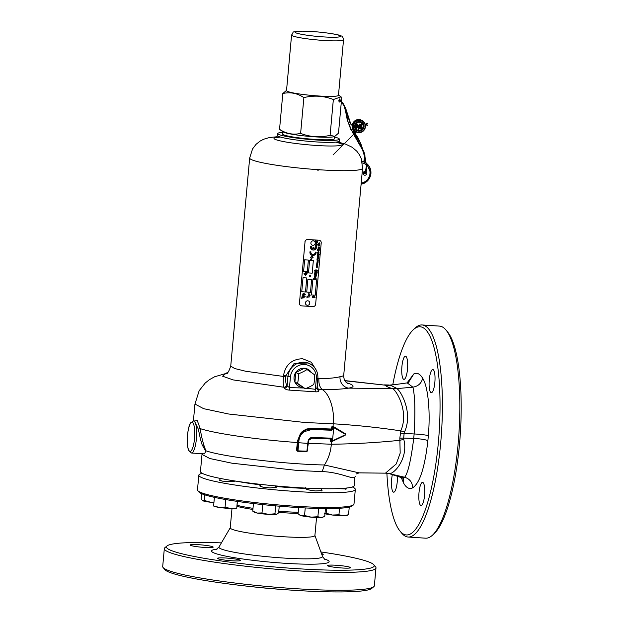 <?xml version="1.0" encoding="UTF-8"?>
<svg xmlns="http://www.w3.org/2000/svg" width="623" height="623" viewBox="0 0 623 623"><rect width="100%" height="100%" fill="white"/><g stroke="black" fill="none" stroke-linecap="round" stroke-linejoin="round"><path stroke-width="0.93" d="M252.751 511.148L257.291 513.064A11.596 1.137 5.2 0 1 254.207 512.184L252.751 511.148L253.444 503.54M276.698 514.341A11.596 1.137 5.2 0 0 276.955 514.248L276.698 514.341A11.596 1.137 5.2 0 1 268.381 514.38A11.596 1.137 5.2 0 1 257.291 513.064L262.01 512.931L268.381 514.38L274.945 513.78L276.698 514.341L278.629 512.846L279.236 506.18M274.945 513.78L275.67 505.868M262.01 512.931L262.766 504.599M298.464 373.816A10.638 2.648 93.8 0 1 298.308 378.745A10.638 2.648 93.8 0 1 297.592 383.402A10.638 0.421 34.2 0 1 305.247 388.721L294.936 382.101L295.294 377.273L295.808 372.523L304.336 368.263L306.991 369.556A10.638 2.227 155.5 0 1 298.464 373.816L295.808 372.523M305.247 388.721A10.638 2.227 -24.5 0 0 313.774 384.461A10.638 2.648 -86.2 0 0 314.49 379.804A10.638 2.648 -86.2 0 0 314.646 374.875A10.638 0.421 -145.8 0 0 306.991 369.556M297.592 383.402L294.936 382.101M304.258 368.232A9.664 9.306 -64 0 1 311.368 372.546A9.664 9.306 -64 0 0 307.614 369.12L307.614 369.12A9.664 9.306 -64 0 0 294.375 375.42A9.664 9.306 -64 0 0 299.149 386.486A9.664 9.306 -64 0 1 304.258 368.232M302.529 387.381A9.664 9.306 -64 0 1 302.513 387.381A9.664 9.306 -64 0 1 299.149 386.486A9.664 9.306 -64 0 0 302.513 387.381A9.664 9.306 -64 0 0 302.529 387.381M313.252 250.049A3.224 3.099 116 0 0 316.663 246.653L315.713 246.591A2.251 2.173 -64 0 1 313.805 249.068L313.976 247.206L313.042 247.144L312.871 249.005A2.251 2.173 -64 0 1 311.43 246.311L310.488 246.249A3.224 3.099 116 0 0 313.244 250.049A3.224 3.099 116 0 0 316.663 246.653L315.713 246.591A2.251 2.173 -64 0 1 313.805 249.068L313.976 247.206L313.042 247.144L312.871 249.005A2.251 2.173 -64 0 1 311.438 246.311L310.488 246.249A3.224 3.099 116 0 0 313.252 250.049M317.403 241.335L316.858 241.856L316.827 240.93L316.507 241.81L315.627 241.568L315.705 240.719L316.313 241.514L317.232 240.867L316.858 241.623M316.507 241.81L315.627 241.568L315.705 240.719L316.313 241.514L317.239 240.867M316.772 243.328L315.573 242.23L317.286 242.347L316.772 243.328L315.565 242.23L316.881 242.09L317.271 242.573M316.095 245.953L315.261 245.322L316.196 244.808L317.029 245.439L316.095 245.953L315.261 245.322L316.204 244.808L317.029 245.439M305.029 241.872L299.453 303.152A2.578 2.484 116 0 0 301.711 305.87L312.917 306.602A2.578 2.484 116 0 0 315.643 304.211L321.219 242.939A2.578 2.484 116 0 0 318.96 240.221L307.754 239.489A2.578 2.484 116 0 0 305.029 241.872L304.881 241.802M316.227 244.582L315.386 243.951L316.328 243.437L316.951 244.457L315.386 243.951L316.328 243.437L317.162 244.068M316.118 245.727L316.834 245.431L316.18 245.041L315.472 245.345L316.827 245.423M316.243 244.348L316.959 244.052L316.305 243.663L315.69 244.216L316.951 244.052L316.305 243.663L316.951 244.052M316.577 243.032L316.624 242.534L315.993 242.495L316.577 243.032M316.577 243.025L316.616 242.534M317.208 241.319L316.834 240.93L317.208 241.319M317.73 267.049L316.313 267.532L317.348 266.994L316.406 266.449L317.434 266.068L316.507 265.398L317.816 266.076L316.796 266.496L317.73 267.049M316.313 267.532L317.348 267.002L316.406 266.449L317.434 266.068L316.507 265.398M317.925 264.884L316.507 265.375L317.543 264.837L316.609 264.284L317.629 263.903L316.702 263.241L318.018 263.911L316.99 264.331L317.925 264.884M316.507 265.375L317.543 264.837L316.609 264.284L317.629 263.903L316.702 263.241M318.119 262.727L316.702 263.218L317.738 262.672L316.803 262.127L317.823 261.746L316.897 261.076L318.213 261.753L317.185 262.174L318.119 262.727M316.702 263.218L317.746 262.68L316.796 262.158L317.823 261.746L316.897 261.076M318.353 260.235L316.982 260.149L317.021 259.441L318.454 259.004L317.193 259.48L318.353 260.235M317.504 259.978L317.193 259.48L318.369 260.064M316.982 260.149L317.021 259.441L318.462 259.004M318.493 258.638L317.146 258.374L318.493 258.638M317.13 258.553L318.509 258.467M317.909 257.883L318.314 256.723L318.633 257.4L317.862 258.054L317.216 257.299L318.026 256.637L317.917 257.883L318.314 256.723M317.862 258.054L317.216 257.299L318.026 256.629M317.746 257.86L317.847 256.793L317.387 257.299L317.746 257.86L317.839 256.793M317.496 256.38L317.419 255.305L318.548 256.201L318.781 255.422L318.688 256.528L317.559 255.632L317.496 256.38M318.688 256.528L317.566 255.632M318.548 256.201L318.789 255.422M317.325 256.365L317.426 255.313M317.792 253.904L319.069 253.865L319.397 254.55L318.898 255.235L319.225 254.55L318.657 253.958L318.867 254.534L317.862 255.142L317.792 253.904L317.481 254.433L318.112 255.204M319.225 254.55L318.727 253.966L319.225 254.55L318.898 255.235M317.551 253.888L319.062 253.865L319.397 254.542M318.135 255.033L317.644 254.433L318.135 255.033L318.703 254.511L318.228 253.927L317.652 254.433L318.135 255.033L318.696 254.511L318.228 253.927L318.696 254.511M318.283 253.413L317.644 252.642L317.917 252.128L318.672 252.035L319.054 252.736L317.823 253.195L317.917 252.128L319.054 252.736M318.306 253.242L317.808 252.658L318.306 253.242L318.89 252.728L318.408 252.136L317.808 252.658L318.306 253.242L318.883 252.728L318.408 252.136L318.883 252.728M317.325 250.29L319.256 250.244L318.439 251.669L317.8 250.89L318.143 250.345L317.341 250.119L319.256 250.244M318.454 251.497L317.971 250.898L318.454 251.497L319.046 250.968L318.563 250.368L317.971 250.898L318.454 251.497L319.046 250.968L318.563 250.368L319.046 250.968M318.439 251.669L317.8 250.89L318.143 250.345M319.295 249.854L317.395 249.55L318.501 249.621L318.026 248.702L318.602 249.488L319.397 248.717L318.68 249.636L319.295 249.854M318.68 249.636L319.311 249.675M318.602 249.488L319.397 248.725M317.38 249.722L318.501 249.628L318.026 248.709M318.166 247.183L319.544 247.097L318.727 248.53L318.174 247.012L319.544 247.097M318.727 248.53L318.088 247.752L318.415 247.199M318.26 247.759L318.742 248.359L319.334 247.829L318.851 247.23L318.26 247.759L318.742 248.359L319.334 247.829L318.851 247.23L319.334 247.829M318.252 247.752L318.742 248.359M317.847 244.621L319.778 244.574L318.953 245.999L318.322 245.221L318.657 244.675L317.855 244.442L319.778 244.574M318.976 245.828L318.485 245.228L318.976 245.828L319.568 245.298L319.077 244.699L318.485 245.228L318.976 245.828L319.56 245.298L319.077 244.699L319.56 245.298M318.953 245.999L318.314 245.221L318.657 244.668M319.171 244.014L319.576 242.853L319.895 243.523L319.124 244.185L318.485 243.429L319.288 242.76L319.178 244.014L319.576 242.853M319.124 244.185L318.478 243.429L319.288 242.76M319.007 243.982L319.108 242.923L318.649 243.429L319.007 243.982L319.101 242.923M305.301 294.632L302.778 294.796L302.825 293.947L303.822 293.254L304.702 294.111L304.398 294.578L305.301 294.632L304.398 294.57M303.728 294.531L303.105 294.001L303.736 294.531L304.413 294.103L303.798 293.581L303.105 294.001L303.728 294.531L304.413 294.103L303.798 293.581L304.413 294.103M302.778 294.796L302.817 293.947L303.814 293.254L304.702 294.111M315.106 297.296L312.582 297.459L312.629 296.61L313.626 295.909L314.506 296.774L314.202 297.233L315.106 297.296L314.202 297.233M313.533 297.187L312.91 296.665L313.54 297.194L314.218 296.766L313.603 296.244L312.91 296.665L313.54 297.194L314.218 296.766L313.603 296.244L314.218 296.766M312.582 297.459L312.629 296.61L313.626 295.909L314.506 296.774M315.861 278.574L313.61 278.754L314.56 278.489L314.327 277.967L315.308 277.251L316.126 278.59M315.207 278.536L314.607 278.006L315.207 278.536L315.916 278.107L315.308 277.585L314.607 278.006L315.207 278.536L315.916 278.107L315.308 277.585L315.916 278.107M313.61 278.754L314.553 278.489L314.319 277.967L315.308 277.251L316.204 278.092M316.398 275.678L315.791 277.025L314.911 275.794L314.833 276.885L314.498 276.051L314.965 275.374L316.398 275.678M314.779 276.129L315.028 276.612L314.779 276.129M315.791 277.025L315.23 275.732M315.518 275.755L315.799 276.69L315.518 275.755M315.861 275.825L315.799 276.69M315.783 277.017L315.308 276.55L315.783 277.017M314.965 276.931L314.498 276.051L314.958 275.366L316.429 275.35M316.492 274.665L314.638 274.875L314.779 273.894L315.16 274.525L316.484 274.665L315.16 274.525M314.638 274.875L315.051 274.011M317.317 273.006L315.651 273.754L314.148 272.796L315.682 273.427L317.309 273.006L315.682 273.427M315.074 273.31L315.69 273.427M314.919 273.567L314.156 272.796M317.434 272.033L316.796 272.726L317.146 272.01L316.554 271.464L316.733 271.978L315.285 272.578L315.744 272.695L314.88 271.869L314.989 271.028L317.091 271.239L316.539 271.13L317.434 272.033L316.539 271.13L314.958 271.355M317.146 272.01L316.905 271.503L316.788 272.726M315.752 272.368L315.168 271.854L315.752 272.368L316.445 271.932L315.853 271.418L315.168 271.854L315.752 272.368L316.445 271.932L315.853 271.418L316.445 271.932M315.744 272.695L314.88 271.869L315.176 271.371M314.358 270.538L316.017 269.79L317.52 270.748L315.986 270.117L314.358 270.538L316.009 269.79L317.535 270.514M308.471 272.921L312.209 273.17L313.361 260.398L309.631 260.157L308.471 272.921L309.631 260.157L313.369 260.406M311.734 258.358L311.22 258.226L312.816 257.634L312.372 256.52L313.104 257.618L311.142 258.576L311.702 258.716L310.55 257.455L311.368 256.52L310.838 257.494L311.734 258.358L312.816 257.634L312.372 256.52L313.112 257.618M311.702 258.716L310.55 257.455L311.368 256.52M310.207 295.232L309.53 295.972L309.693 294.796L308.782 295.886L308.315 295.193L308.891 294.508L308.782 295.559L309.693 294.461L310.207 295.232L309.693 294.469L308.782 295.559M308.782 295.886L308.315 295.193L308.891 294.515M309.919 295.216L309.53 295.972M307.217 273.17L305.543 272.625L306.547 272.072L307.435 272.749L307.217 273.17M306.43 273.302L305.543 272.625L306.43 273.302L305.543 272.625L306.547 272.072L307.435 272.749M306.454 273.053L307.225 272.734L306.524 272.321L305.87 272.905L307.217 272.734L306.524 272.321L307.217 272.734M304.336 297.802L302.1 298.012L301.742 298.814L301.914 296.813L302.132 297.654L304.336 297.794L302.132 297.654M301.742 298.814L302.21 296.836M305.161 296.501L304.468 296.159L302.599 296.727L304.071 295.98L302.755 295.037L305.161 296.501M302.723 295.388L304.927 296.034M302.599 296.727L304.079 295.98M304.764 296.291L304.826 296.712M306.524 273.77L306.477 274.603L305.465 275.319L304.592 274.478L304.92 273.995L304.032 273.606L306.524 273.77L304.001 273.933M305.496 274.992L304.881 274.478L305.496 274.992L306.197 274.548L305.605 274.042L304.881 274.478L305.496 274.992L306.189 274.548L305.605 274.042L306.189 274.548M305.465 275.311L304.592 274.478L304.92 273.995M309.499 296.93L307.264 297.148L306.905 297.95L307.077 295.948L307.295 296.789L309.499 296.93L307.295 296.789M306.905 297.95L307.077 295.948M309.125 292.958L309.039 293.908L308.829 292.935M308.751 293.885L308.837 292.935M310.994 275.958L309.942 276.877L310.005 276.184L309.358 275.849L310.028 275.896L310.09 275.202L310.316 275.911L310.986 275.958L310.316 275.911M309.335 276.145L310.379 275.226M309.942 276.877L310.005 276.191M311.298 259.565L310.784 260.009L310.371 259.503L310.877 259.059L311.298 259.565L310.869 259.051L310.363 259.503L310.784 260.009M310.784 260.001L310.363 259.503L310.784 260.001M301.75 291.743L305.48 291.992L306.765 277.951L303.027 277.702L301.742 291.743L303.027 277.702L306.765 277.951M303.611 271.324L307.341 271.566L308.385 260.079L304.647 259.83L303.603 271.317L304.655 259.83L308.385 260.079M306.726 292.07L310.464 292.319L311.625 279.548L307.887 279.306L306.726 292.07L307.887 279.306L311.625 279.556M311.477 294.952L315.207 295.201L316.609 279.875L312.871 279.634L311.469 294.952L312.871 279.634L316.609 279.875M312.762 255.477A3.224 3.099 116 0 0 316.18 252.167L315.238 252.105A2.251 2.173 -64 0 1 312.061 254.309A2.251 2.173 -64 0 1 310.924 251.824L309.981 251.762A3.224 3.099 116 0 0 312.762 255.477A3.224 3.099 116 0 1 311.64 255.181L311.64 255.181A3.224 3.099 116 0 1 309.981 251.762L310.924 251.824A2.251 2.173 -64 0 0 312.847 254.519A2.251 2.173 -64 0 0 315.238 252.105L316.18 252.167M315.246 243.188A2.251 2.173 116 0 0 314.054 241.023A2.251 2.173 116 0 0 310.893 242.9A2.251 2.173 116 0 0 312.084 245.073A2.251 2.173 116 0 0 315.246 243.188M314.054 241.023A2.251 2.173 116 0 0 314.054 241.015A2.251 2.173 116 0 0 310.885 242.9A2.251 2.173 116 0 0 312.076 245.073L312.076 245.073M352.953 128.206L353.42 130.705L352.68 129.171L352.945 128.213M352.197 125.067L350.258 123.619L345.407 108.597M356.27 124.545L356.94 123.775L357.532 124.203L356.956 123.946L356.27 124.545L355.951 127.723L356.496 128.626L357.205 127.816L357.306 125.69M357.532 124.203L358.84 126.485L359.004 124.787L359.72 123.977L360.265 124.88L359.938 128.136L359.276 128.829L357.376 126.158M360.67 124.468L361.433 123.813L362.041 124.569L361.293 125.223L360.67 124.468L361.34 125.083L361.924 124.577L361.449 123.985L360.849 124.499L361.433 123.813M360.631 126.056L361.317 125.254L361.831 126.142L361.628 128.151L360.951 128.953L360.429 128.058L360.997 128.821L361.511 128.151L360.997 128.821L360.608 128.081L361.332 125.418L360.631 126.056L360.429 128.058M357.353 125.511L357.119 127.863L357.283 125.059L359.471 128.54L360.055 124.927L359.837 124.421L359.518 124.888L359.105 127.24L359.821 124.257L359.853 128.182L359.424 128.673L358.801 128.315L359.323 128.696L359.938 128.136M360.149 124.88L359.736 124.141L360.172 124.927L359.853 128.182L359.276 128.829M359.837 124.421L360.055 124.927M359.72 123.977L358.965 126.975L357.438 124.304L358.84 126.485M359.237 127.731L357.384 124.483L356.605 124.623L356.94 123.775M356.784 124.647L356.465 127.824L356.683 128.33L357.119 127.863L356.636 128.463L357.119 127.863L356.636 128.463L356.286 127.801L356.442 124.569L356.13 127.754L356.543 128.486L357.088 127.824M361.55 124.265L361.48 124.927L361.535 124.094L361.955 124.616L361.293 125.223M361.838 124.623L361.535 124.094L361.955 124.616L361.441 125.059L361.184 124.569M361.317 125.254L361.542 128.19L361.418 125.534L361.737 126.189L361.433 125.698L360.966 126.134L360.764 128.136L361.138 128.665L361.426 128.19L361.62 126.196M361.426 128.19L361.138 128.665M360.826 127.536L359.736 128.182M357.329 125.737L358.646 128.385M361.885 124.304L361.519 125.067L362.041 124.569M309.787 303.191A2.251 2.173 116 0 0 308.595 301.018A2.251 2.173 116 0 0 305.426 302.903A2.251 2.173 116 0 0 306.617 305.075A2.251 2.173 116 0 0 309.787 303.191M308.595 301.018L308.595 301.018A2.251 2.173 116 0 0 305.426 302.903A2.251 2.173 116 0 0 306.617 305.068A2.251 2.173 116 0 0 306.617 305.075M213.673 505.923L219.265 507.426L225.074 507.254L230.814 508.485L236.763 508.049L237.433 501.414M236.763 508.049L237.308 501.398M225.074 507.254L225.775 499.56M213.65 505.541L214.398 497.349M213.65 506.016L213.829 506.141A11.596 1.137 5.2 0 0 219.265 507.426A11.596 1.137 5.2 0 0 230.814 508.485A11.596 1.137 5.2 0 0 236.576 508.212A11.596 1.137 5.2 0 0 236.732 508.111M201.611 493.681L201.136 498.898L202.646 500.705L204.352 500.464L204.858 494.872M204.352 500.464L210.66 502.255L213.938 502.356M202.444 500.588A11.596 1.137 5.2 0 0 202.459 500.604L202.646 500.705A11.596 1.137 5.2 0 0 210.66 502.255A11.596 1.137 5.2 0 0 213.915 502.59M324.435 513.492L326.133 513.251L326.561 508.547M326.133 513.251L332.448 515.034L338.943 514.769L339.543 508.251M338.943 514.769L343.655 515.766L348.545 514.715L349.238 507.114M348.545 514.715L346.995 515.455A11.596 1.137 5.2 0 1 343.655 515.766A11.596 1.137 5.2 0 1 332.448 515.034A11.596 1.137 5.2 0 1 324.988 513.702M299.819 515.065A11.596 1.137 5.2 0 0 299.943 515.182L298.098 513.773L298.658 507.589M299.274 514.715L301.236 515.665L304.554 515.501L305.239 507.947M304.554 515.501L311.126 517.145L317.886 516.732L321.227 517.503L323.524 516.88L324.754 516.226L325.455 508.547M317.886 516.732L318.641 508.438M299.943 515.182A11.596 1.137 5.2 0 0 301.236 515.665A11.596 1.137 5.2 0 0 311.126 517.145A11.596 1.137 5.2 0 0 321.227 517.503A11.596 1.137 5.2 0 0 322.691 517.254A11.596 1.137 5.2 0 0 322.846 517.152M198.854 544.712A11.596 1.137 -174.8 0 1 213.183 547.119A11.596 1.137 -174.8 0 1 204.422 547.43A11.596 1.137 -174.8 0 1 190.093 545.024A11.596 1.137 -174.8 0 1 198.854 544.712M321.476 553.567A11.596 1.137 -174.8 0 1 323.22 554.338A11.596 1.137 -174.8 0 1 321.904 554.743M336.241 565.263A11.596 1.137 -174.8 0 1 350.57 567.67A11.596 1.137 -174.8 0 1 341.809 567.974A11.596 1.137 -174.8 0 1 327.48 565.567A11.596 1.137 -174.8 0 1 336.241 565.263M226.204 558.044A11.596 1.137 -174.8 0 1 240.533 560.451A11.596 1.137 -174.8 0 1 231.772 560.762A11.596 1.137 -174.8 0 1 217.443 558.348A11.596 1.137 -174.8 0 1 226.204 558.044M260.352 485.41L259.666 485.854L262.805 487.124L269.985 487.949L276.355 487.241L275.755 486.68M337.9 488.627L346.341 488.962L345.734 488.533M275.779 486.47A56.677 5.552 5.2 0 0 290.801 487.661A56.677 5.552 5.2 0 0 305.465 488.401C305.909 489.413 309.327 490.262 315.721 490.947L322.06 490.589L321.46 490.052M219.942 479.733L219.257 480.115L222.427 481.127L229.622 481.672L235.806 481.088M221.399 542.882A104.337 10.217 5.2 0 0 167.019 545.935A104.337 10.217 5.2 0 0 295.395 568.565A104.337 10.217 5.2 0 0 373.823 564.757A104.337 10.217 5.2 0 0 320.884 551.939M167.019 545.935L164.931 547.656A106.268 10.412 5.2 0 0 164.324 548.629A106.268 10.412 5.2 0 0 295.684 570.707A106.268 10.412 5.2 0 0 375.988 567.888A106.268 10.412 5.2 0 0 375.56 566.821L373.823 564.757M164.324 548.629L162.704 566.502A106.268 10.412 5.2 0 0 163.125 567.569A106.268 10.412 5.2 0 0 294.056 588.579A106.268 10.412 5.2 0 0 373.753 586.734A106.268 10.412 5.2 0 0 374.361 585.768L375.988 567.888M163.125 567.569L164.861 569.64A104.337 10.217 5.2 0 0 293.417 590.261A104.337 10.217 5.2 0 0 371.666 588.462L373.753 586.734M252.837 586.796A65.695 6.432 5.2 0 0 282.04 589.451M202.202 473.309A78.576 7.694 5.2 0 0 198.823 475.178L197.483 489.865A78.576 7.694 5.2 0 0 197.795 490.651A78.576 7.694 5.2 0 0 294.609 506.188A78.576 7.694 5.2 0 0 353.537 504.825A78.576 7.694 5.2 0 0 353.981 504.108L355.32 489.421A78.576 7.694 5.2 0 0 352.33 486.968M198.823 475.178A78.576 7.694 5.2 0 0 295.941 491.5A78.576 7.694 5.2 0 0 355.32 489.421M197.795 490.651L198.955 492.03A77.283 7.569 5.2 0 0 294.181 507.309A77.283 7.569 5.2 0 0 352.143 505.969L353.537 504.825M237.075 505.308A43.797 4.291 5.2 0 0 253.016 508.313M278.777 511.203A43.797 4.291 5.2 0 0 285.381 511.685A43.797 4.291 5.2 0 0 298.23 512.301M314.88 535.367A42.504 4.166 -174.8 0 1 314.903 535.562A42.504 4.166 -174.8 0 1 282.787 536.683A42.504 4.166 -174.8 0 1 230.237 527.852L231.997 508.516M236.981 506.32A42.504 4.166 5.2 0 0 252.907 509.45M278.676 512.347A42.504 4.166 5.2 0 0 284.952 512.815A42.504 4.166 5.2 0 0 298.129 513.43M305.628 487.692L305.434 488.487M236.499 481.221A56.677 5.552 5.2 0 0 260.406 484.834M200.45 471.471A77.283 7.569 5.2 0 0 295.98 487.521A77.283 7.569 5.2 0 0 354.386 485.481L354.83 477.179C352.774 479.757 339.815 472.078 322.216 471.611L297.537 470.474L231.997 463.208L209.795 458.52L202 454.416L200.45 471.471M355.196 476.502L354.83 477.179M194.36 421.257L197.195 420.323L200.178 428.601C201.587 437.642 203.503 445.04 205.925 450.795C223.034 456.846 285.1 464.26 324.427 464.976L359.089 472.857L385.458 473.161L396.251 463.948L400.176 453.17L399.841 438.148L400.776 430.867C378.348 427.479 355.819 425.127 333.196 423.804L304.811 422.495L228.625 414.007L203.635 408.672L194.944 404.031L193.418 420.875M322.216 471.611L324.427 464.976C328.383 458.972 330.688 452.057 331.335 444.23C354.098 443.95 376.954 442.642 399.896 440.305A25.761 5.833 173.9 0 1 403.782 439.417C408.922 459.392 392.389 476.011 388.378 473.464L404.631 477.241C407.925 473.285 410.954 460.342 413.719 438.428L414.131 433.958C415.416 411.476 415.004 395.885 412.87 387.171L396.921 388.612C400.916 391.088 413.329 412.847 404.475 432.058L404.117 433.444L414.131 433.958A10.303 0.779 -175.2 0 1 428.344 435.672L427.892 440.632C424.824 467.499 419.746 483.238 412.652 487.864C409.451 489.413 406.515 487.988 403.86 483.58L401.235 477.545M317.878 378.659L318.89 378.691C328.601 378.566 335.649 377.904 340.026 376.705A10.303 9.61 -99.6 0 0 348.678 388.137C342.393 389.141 333.617 389.64 322.364 389.624C329.956 394.219 334.808 411.18 333.196 423.804L333.04 426.841L332.503 426.856L331.296 429.574A89.393 8.753 -174.8 0 1 311.843 428.756L306.516 429.636L302.731 431.941L301.041 433.701L298.3 440.78C299.858 433.063 304.429 429.076 312.006 428.819A89.907 8.808 5.2 0 0 331.576 429.644L332.332 428.897L332.464 427.464L333.694 427.105L333.048 428.974L331.81 430.22A90.421 8.854 -174.8 0 1 312.131 429.387L304.367 431.614C301.182 433.881 299.359 436.964 298.9 440.874L297.989 450.881L306.905 451.177L308.035 441.473C308.549 438.841 310.083 437.478 312.645 437.377A90.421 8.854 5.2 0 0 331.086 438.133L332.09 439.441L332.176 440.983L345.57 434.62L344.955 435.36L331.561 441.723L330.346 441.224L330.159 438.95A88.879 8.706 -174.8 0 1 312.03 438.203L308.915 440.087L306.991 451.504L297.599 451.27L296.532 449.962L297.607 440.625L300.551 433.328L302.303 431.498L306.212 429.099L311.718 428.18A88.879 8.706 5.2 0 0 331.062 428.998L332.051 426.342L332.97 426.303L345.609 433.912M318.89 378.691C318.61 383.799 319.77 387.444 322.364 389.624L318.423 389.515L318.859 390.364C319.108 391.532 317.932 392.007 315.331 391.805L289.82 390.13C287.071 389.99 285.272 389.313 284.407 388.106L283.901 387.249L233.228 379.921L222.606 376.214L225.666 373.566M340.026 376.705A56.677 5.552 5.2 0 0 343.732 375.101L362.555 168.288A56.677 5.552 -174.8 0 1 319.731 169.791A56.677 5.552 -174.8 0 1 249.675 158.016L230.736 366.083L234.544 368.489L245.812 371.285L283.473 376.448L283.59 375.186C285.599 364.657 291.914 359.167 302.537 358.723L311.336 362.259L316.32 370.257M317.177 386.392L318.423 389.515A2.578 2.352 -31.6 0 1 317.037 388.822M283.901 387.249C283.2 385.201 283.052 381.603 283.473 376.448L285.793 376.853C285.521 380.746 285.786 383.464 286.588 384.998A2.578 2.352 -31.6 0 1 283.901 387.249M203.807 445.134L202.537 445.445M346.59 382.771A66.98 6.557 -174.8 0 1 351.099 384.422A66.98 6.557 -174.8 0 1 348.678 388.137L392.459 388.604C388.121 387.342 385.793 386.205 385.489 385.201L344.994 380.785M389.725 385.092L397.972 384.212L390.278 385.185A25.761 25.636 -2.2 0 1 385.489 385.201L344.885 380.598M404.475 432.058A25.761 1.044 -163.4 0 1 400.776 430.867C409.233 411.71 396.485 390.535 392.77 388.744L392.459 388.604A25.761 22.592 105.5 0 0 396.711 388.324L392.77 388.744M389.562 473.721L401.999 477.802L404.631 477.241C409.763 478.869 412.442 482.404 412.652 487.864M388.822 473.566L390.613 473.978M400.301 433.117L404.117 433.444L403.696 438.086L413.719 438.428C420.58 438.826 425.307 439.565 427.892 440.632M399.841 438.148L403.696 438.086L403.782 439.417M407.06 382.919L413.836 373.925C417.044 372.367 419.972 373.8 422.635 378.216C421.467 383.301 418.212 386.283 412.87 387.171L407.216 382.896L397.201 384.298M390.278 385.185L396.711 388.324M389.702 385.092L385.287 385.1M424.575 495.316A11.596 2.881 -86.2 0 0 422.55 482.389A11.596 2.881 -86.2 0 0 419.006 492.598A11.596 2.881 -86.2 0 0 421.031 505.526A11.596 2.881 -86.2 0 0 424.575 495.316M392.342 474.609A11.596 2.881 -86.2 0 0 391.657 479.274A11.596 2.881 -86.2 0 0 393.681 492.193A11.596 2.881 -86.2 0 0 397.225 481.984A11.596 2.881 -86.2 0 0 397.381 476.268M434.846 382.483A11.596 2.881 -86.2 0 0 432.814 369.556A11.596 2.881 -86.2 0 0 429.27 379.765A11.596 2.881 -86.2 0 0 431.303 392.692A11.596 2.881 -86.2 0 0 434.846 382.483M407.497 369.151A11.596 2.881 -86.2 0 0 405.464 356.224A11.596 2.881 -86.2 0 0 401.921 366.433A11.596 2.881 -86.2 0 0 403.953 379.36A11.596 2.881 -86.2 0 0 407.497 369.151M422.635 378.216C427.97 386.276 430.548 410.946 428.344 435.672M392.794 384.695A104.337 25.94 93.8 0 1 413.205 329.816A104.337 25.94 93.8 0 1 422.659 327.472A104.337 25.94 93.8 0 1 438.312 443.093A104.337 25.94 93.8 0 1 403.836 534.277A104.337 25.94 93.8 0 1 400.005 531.061A104.337 25.94 93.8 0 1 386.899 473.254M413.205 329.816L415.066 328.072A106.268 26.423 93.8 0 1 422.067 324.957A106.268 26.423 93.8 0 1 424.699 325.681A106.268 26.423 93.8 0 1 441.1 438.094A106.268 26.423 93.8 0 1 408.158 537.034A106.268 26.423 93.8 0 1 405.534 536.317A106.268 26.423 93.8 0 1 401.625 533.039L400.005 531.061M422.067 324.957L439.503 326.102A106.268 26.423 93.8 0 1 442.128 326.818A106.268 26.423 93.8 0 1 446.037 330.097A106.268 26.423 93.8 0 1 458.91 433.873A106.268 26.423 93.8 0 1 432.596 535.071A106.268 26.423 93.8 0 1 425.595 538.179L408.158 537.034M446.037 330.097L447.657 332.075A104.337 25.94 93.8 0 1 460.296 433.958A104.337 25.94 93.8 0 1 434.457 533.319L432.596 535.071M334.676 137.091A30.916 3.029 -174.8 0 1 339.34 139.147A30.916 3.029 -174.8 0 1 315.978 139.965A30.916 3.029 -174.8 0 1 277.765 133.54A30.916 3.029 -174.8 0 1 282.725 132.364M297.607 440.625L298.207 440.718L298.028 442.634L297.436 442.54C257.984 439.768 215.262 433.647 200.178 428.601L198.379 429.278L200.427 439.098L202.156 444.861L205.738 451.145L204.546 453.871L191.471 453.014A16.105 4.003 93.8 0 0 196.393 438.833A16.105 4.003 93.8 0 0 193.582 420.883L194.61 420.984M286.588 384.998L287.102 385.917L287.951 376.58A15.458 14.897 -64 0 1 309.662 363.668L308.206 362.96L294.033 363.598L285.91 375.591L285.793 376.853M284.407 388.106A2.578 2.297 -26.5 0 0 287.102 385.917L289.469 387.599A2.578 0.615 -91.2 0 0 289.82 390.13M306.485 388.23L315.363 389.305L316.975 387.872L317.162 389.188A2.578 2.297 153.5 0 0 318.859 390.364M317.006 388.3L317.886 378.597C318.189 371.838 315.448 366.861 309.662 363.668A15.458 14.897 -64 0 1 317.823 378.543L316.328 378.652L315.363 389.305A2.578 0.662 -81.3 0 0 315.331 391.805M316.959 388.526A2.578 2.297 153.5 0 0 317.162 389.188M365.872 171.59A1.931 1.861 116 0 0 363.116 173.178A1.931 1.861 116 0 0 364.136 175.04A1.931 1.861 116 0 0 366.215 171.823M363.256 174.097A1.931 1.861 116 0 0 364.167 173.537M364.4 173.225A1.931 1.861 116 0 0 364.541 171.45M198.379 429.278L194.345 420.93M306.391 451.737L297.833 451.177L297.194 450.359L298.028 442.634L297.249 450.725L296.532 449.962M333.57 427.534L333.539 427.012L332.503 426.856L333.04 426.841M333.733 427.137L345.516 433.865L345.407 435.018L332.526 441.146M345.407 435.018L345.594 434.395L333.733 427.619L332.464 441.216L331.249 440.788L331.381 439.363L330.758 438.576A89.907 8.808 -174.8 0 1 312.458 437.821M330.338 439.044L330.938 438.74L331.015 441.037L331.724 441.318L330.657 441.645M330.26 440.64L332.012 441.388L331.249 440.788L331.966 440.866M297.833 451.177L297.194 450.359L297.833 451.177M330.891 438.592L312.442 437.829C310.41 437.774 309.063 438.989 308.393 441.458L307.264 451.013M312.427 437.821L312.645 437.377L312.427 437.821C310.168 437.914 308.821 439.122 308.369 441.442L308.369 441.442M340.431 100.856L339.808 98.847C338.663 100.178 338.562 101.245 339.519 102.04L340.283 101.238M291.58 35.044L286.525 90.576A26.08 2.554 5.2 0 0 287.296 91.293A26.08 2.554 5.2 0 0 315.542 95.763A26.08 2.554 5.2 0 0 338.476 95.311L343.53 39.771C343.047 37.185 342.222 35.916 341.069 35.963C339.005 34.07 313.525 30.839 301.002 31.15C290.225 32.443 294.718 30.776 291.58 35.044A26.08 2.554 5.2 0 0 292.351 35.752A26.08 2.554 5.2 0 0 320.596 40.23A26.08 2.554 5.2 0 0 343.53 39.771M341.357 101.635L341.747 97.398L341.054 96.861L333.352 99.524C323.835 95.81 314.015 95.171 303.884 97.593C297.155 93.17 290.123 91.815 282.803 93.536L279.548 129.335C286.276 133.758 293.301 135.105 300.621 133.392C310.199 137.107 320.02 137.753 330.097 135.323L334.808 136.344L338.484 133.197L341.318 102.11M279.548 129.335L283.154 131.897A26.08 2.554 5.2 0 0 283.574 132.138A26.08 2.554 5.2 0 0 309.608 136.429A26.08 2.554 5.2 0 0 334.341 136.554A26.08 2.554 5.2 0 0 334.512 136.468M282.787 131.648L282.577 133.976A26.08 2.554 5.2 0 0 283.34 134.693A26.08 2.554 5.2 0 0 311.593 139.163A26.08 2.554 5.2 0 0 334.528 138.711L334.746 136.375M303.884 97.593L300.621 133.392M333.352 99.524L330.097 135.323M282.803 93.536L286.549 90.358M366.589 123.868L367.508 123.338M367.772 123.136L367.002 123.759M365.21 125.449L366.137 124.156M360.888 143.897L353.093 130.916M365.833 159.784L360.53 144.022M366.612 167.704L365.623 159.846M363.474 151.654L363.879 151.591L365.078 156.194M354.627 135.518L356.512 137.979M356.255 138.119L361.698 147.534M345.344 110.061L347.245 119.772L351.193 129.444L354.946 135.308M347.245 119.772L350.85 129.623L353.007 132.434M341.918 102.398L342.128 102.857C343.421 104.158 344.457 106.58 345.235 110.131L345.477 110.03M338.865 100.155L342.222 102.53M345.679 108.503L344.994 107.608M352.12 125.441L350.258 123.619M364.689 123.798L365.748 124.109L365.288 124.569M367.243 125.083L366.083 124.849M367.866 125.348L367.235 125.122M339.021 100.256L342.401 102.577C343.764 103.971 344.831 106.463 345.609 110.053L347.626 119.686M363.388 172.337L364.362 173.724L365.249 173.747C365.935 173.404 366.386 171.792 366.612 168.903L366.402 167.688M353.412 130.705L358.17 138.158L360.896 143.897L363.964 153.133M357.22 130.339A4.509 4.345 116 0 0 363.536 126.601A4.509 4.345 116 0 0 361.169 122.233A4.509 4.345 116 0 0 354.861 125.971C355.788 122.521 357.898 121.275 361.184 122.24A4.509 4.345 116 0 1 363.567 126.617A4.509 4.345 116 0 1 357.236 130.347A4.509 4.345 116 0 1 354.853 125.986M355.11 125.932A4.12 3.972 116 0 0 358.684 130.316A4.12 3.972 116 0 0 363.069 126.531A4.12 3.972 116 0 0 359.494 122.147A4.12 3.972 116 0 0 355.11 125.932M364.034 126.687A4.898 4.719 116 0 0 359.79 121.493A4.898 4.719 116 0 0 354.58 125.986A4.898 4.719 116 0 0 358.825 131.188A4.898 4.719 116 0 0 364.034 126.687M365.428 126.757A6.44 6.207 116 0 0 362.033 120.504A6.44 6.207 116 0 0 352.992 125.83A6.44 6.207 116 0 0 356.387 132.084A6.44 6.207 116 0 0 365.428 126.773C365.592 123.922 364.455 121.835 362.033 120.504L361.293 120.138A6.44 6.207 116 0 0 352.299 125.091M365.148 126.773A6.051 5.833 116 0 0 359.899 120.34A6.051 5.833 116 0 0 353.459 125.901A6.051 5.833 116 0 0 358.708 132.333A6.051 5.833 116 0 0 365.148 126.773M361.659 120.332A6.44 6.207 116 0 0 361.293 120.138C356.551 118.759 353.537 120.527 352.236 125.457M352.252 125.48A6.44 6.207 116 0 0 352.758 128.712L352.236 125.48M353.054 129.288A6.44 6.207 116 0 0 356.021 131.889M359.518 124.888L359.004 124.787M356.465 127.824L355.951 127.723M357.002 127.863L357.283 125.059L359.105 128.252M361.145 126.158L360.943 128.159M352.688 132.652L362.407 149.676M217.061 549.089A59.021 5.778 5.2 0 0 224.958 555.95A59.021 5.778 5.2 0 0 284.509 563.254A59.021 5.778 5.2 0 0 324.038 558.823M230.253 527.759L219.008 546.978A52.02 5.093 5.2 0 0 283.231 558.013A52.02 5.093 5.2 0 0 322.504 556.401L324.778 559.423M308.042 443.296L331.335 444.23L331.724 441.318M336.163 142.083A34.218 3.349 -174.8 0 1 316.305 145.463A34.218 3.349 -174.8 0 1 279.906 140.806A34.218 3.349 -174.8 0 1 280.358 136.998M403.86 483.58L403.12 478.347M413.836 373.925L408.384 382.545L407.216 382.896M339.34 139.147L339.169 141.071A30.916 3.029 -174.8 0 1 315.806 141.888A30.916 3.029 -174.8 0 1 277.593 135.464L276.246 137.59L280.537 137.052M316.328 378.652A13.395 12.912 116 0 0 304.592 364.525A13.395 12.912 116 0 0 290.435 376.954L283.59 375.186M317.816 378.644L316.975 387.872M290.435 376.954L289.469 387.599L303.79 388.012M361.208 183.092A10.303 9.929 116 0 0 366.745 165.22M366.34 164.877A10.303 9.929 116 0 0 362.399 162.977M370.887 173.622A11.596 11.167 -64 0 1 361.106 184.198L367.811 180.615L370.934 173.599L366.628 163.553A11.596 11.167 -64 0 1 370.895 173.56M362.134 161.521A11.596 11.167 -64 0 1 364.774 162.408A11.596 11.167 -64 0 1 366.199 163.242L363.225 161.653A11.596 11.167 116 0 0 362.049 161.162L363.225 161.653M194.532 438.553A14.555 3.621 -86.2 0 0 192.343 422.425A14.555 3.621 -86.2 0 0 187.539 435.142A14.555 3.621 -86.2 0 0 189.719 451.278A14.555 3.621 -86.2 0 0 194.532 438.553M297.109 450.18L297.778 450.577M307.855 443.389L298.121 442.696L298.3 440.78L298.9 440.874M311.718 428.18L312.131 429.387M331.062 428.998L331.81 430.22M331.343 428.749L333.048 428.974M331.475 427.316L333.173 427.542M330.392 439.215L332.09 439.441M297.202 450.686L296.75 450.834M300.551 433.328L301.041 433.701M302.303 431.498L302.731 431.941M304.195 430.111L304.561 430.61M306.212 429.099L306.516 429.636M331.257 428.92L331.794 429.372M312.248 437.759L312.03 438.203M330.478 438.506L330.159 438.95M332.051 426.342L332.503 426.856M330.735 438.569L330.26 438.981M333.126 426.397L333.087 426.825M331.015 441.037L330.346 441.224M345.516 433.865L333.492 426.996M333.406 427.44L333.328 426.903L333.406 427.44M332.191 441.302L345.5 435.018L345.594 434.395M331.374 441.357L332.355 440.897M332.012 441.388L332.176 440.983L332.012 441.388M330.758 438.576L331.086 438.133L330.758 438.576M295.754 32.762A22.864 2.243 5.2 0 0 323.337 36.889A22.864 2.243 5.2 0 0 339.948 35.667A22.864 2.243 5.2 0 0 312.357 31.539A22.864 2.243 5.2 0 0 295.754 32.762M275.825 485.924L275.662 487.684M260.445 484.359L260.258 486.399M363.692 171.948L364.081 172.921L365.133 173.381L366.371 166.115L365.53 159.823L363.598 153.258M363.793 161.925L364.65 156.661M341.295 102.32L343.475 104.789M367.453 125.371L366.176 124.927M366.005 124.943L366.441 124.398M366.69 124.234L367.095 124.133M364.891 157.51L364.159 162.105M362.765 149.52L363.879 151.591M350.624 123.502L345.726 108.495L343.81 104.594M353.054 129.296L356.387 132.084C361.13 133.462 364.144 131.694 365.444 126.765M354.869 125.978L357.236 130.347M360.795 127.816L359.494 128.681M360.172 124.927L360.102 124.39M357.119 127.863L356.714 128.478M361.542 128.19L361.153 128.805L361.511 128.151M359.853 128.182L333.071 154.909M317.831 170.336L319.747 169.62M366.636 123.852L367.352 123.362M367.375 123.183L365.857 124.187M365.771 124.616L364.821 124.172M363.536 151.771C364.704 154.504 365.094 155.991 364.728 156.241M365.156 125.067L365.701 124.701M220.067 478.371L219.864 480.567M345.773 488.128L345.672 489.203M321.585 488.681L321.375 490.955M306.111 488.113L306.033 489.039M322.691 517.254L323.524 516.88M314.903 535.562L316.546 517.511M314.911 535.461L322.504 556.401M216.228 549.541L219.008 546.978M356.449 473.901L359.089 472.857M225.744 373.535L214.585 376.783L209.453 379.656L205.208 383.044L199.165 390.707L194.96 404.031M343.732 375.101C343.647 381.377 346.614 382.53 347.556 383.488L347.517 383.472M362.555 168.288L361.356 158.795L359.424 154.73L356.808 151.218L352.135 147.254L345.718 144.186L339.364 142.402M227.457 373.286L225.464 373.644L227.411 372.492C227.963 372.99 229.069 370.856 230.736 366.083L230.736 366.083M385.458 473.161L388.612 473.535M388.635 384.991L384.414 384.897M401.999 477.802L403.4 478.565L402.723 477.592M408.867 382.288L408.166 382.647M277.157 136.741L269.471 137.535L263.731 139.209L260.095 141.086L256.069 144.318L252.564 148.897L249.675 158.016M277.765 133.54L277.593 135.464M339.169 141.071L340.103 143.399L335.976 142.099M202 454.408L202.039 453.708M193.582 420.883L190.498 422.955C190.093 423.492 188.458 426.327 187.492 435.103C186.939 441.793 187.336 446.94 188.683 450.538L191.471 453.014M297.163 450.585L297.872 451.216L306.446 451.776L307.279 451.075L308.393 441.458M338.499 95.093L341.054 96.861M334.341 136.554L334.808 136.344"/></g></svg>
